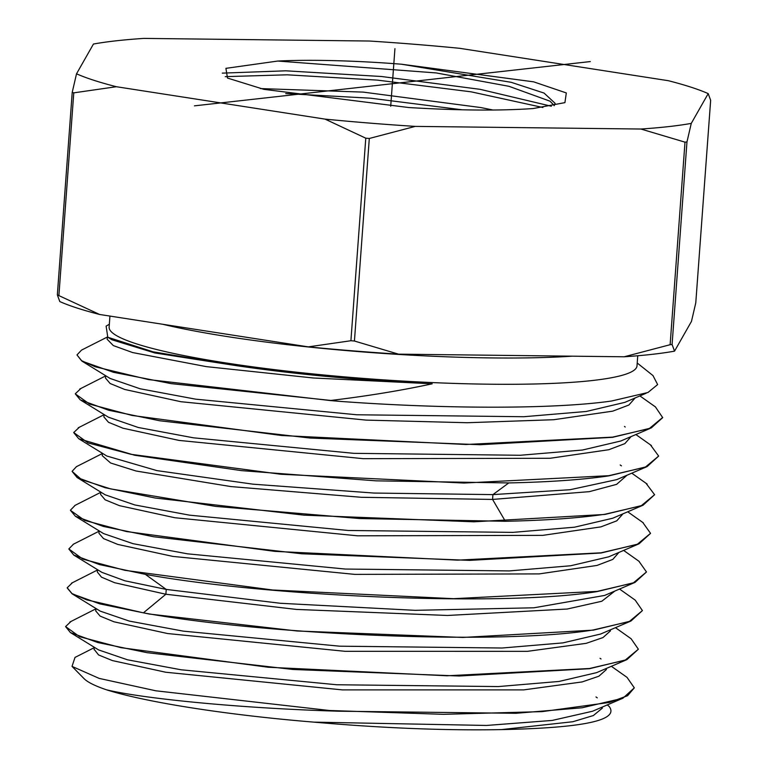 <?xml version="1.0" encoding="UTF-8"?>
<svg xmlns="http://www.w3.org/2000/svg" width="768" height="768" viewBox="0 0 768 768"><rect width="100%" height="100%" fill="white"/><g stroke="black" fill="none" stroke-linecap="round" stroke-linejoin="round"><path stroke-width="1.15" d="M143.827 38.4A333.6 41.011 4.2 0 0 93.456 44.035L76.522 73.805A333.6 41.011 4.2 0 0 116.352 86.717L325.056 119.117A333.6 41.011 4.2 0 0 415.258 126.394L640.896 129.024A333.6 41.011 4.2 0 0 691.267 123.389L708.202 93.619A333.6 41.011 4.2 0 0 668.371 80.707L459.667 48.307A333.6 41.011 4.2 0 0 369.466 41.03L143.827 38.4M401.443 64.214L533.645 81.84L566.314 92.938L564.922 102.634L533.117 108.547C500.198 110.851 458.755 110.515 408.797 107.539L263.866 89.338L227.482 78.048L225.917 68.342L277.776 61.046A163.738 20.131 -175.8 0 1 401.443 64.214L511.21 82.32L544.07 93.082L555.101 103.306L554.141 105.706M76.522 73.805L72.221 92.342L73.776 92.851L116.352 86.717M72.221 92.342L57.341 294.864L59.798 301.565A333.6 41.011 4.2 0 0 99.629 314.477L308.333 346.877L350.909 340.733L365.779 138.182L369.302 138.47L415.258 126.394M325.056 119.117L365.779 138.182M640.896 129.024L684.998 142.157L686.966 141.936L691.267 123.389M708.202 93.619L710.659 100.32L695.779 302.842L710.65 100.282M99.629 314.477L57.35 294.902M695.779 302.842L691.478 321.379L674.544 351.149A333.6 41.011 -175.8 0 1 624.173 356.784L398.534 354.154L354.432 341.021L350.909 340.733M624.173 356.784L670.128 344.707L684.998 142.157M674.544 351.149L672.086 344.486L670.128 344.707M308.333 346.877A333.6 41.011 4.2 0 0 398.534 354.154M109.939 316.07L109.133 327.13A264.643 32.534 4.2 0 0 295.056 372.029A264.643 32.534 4.2 0 0 592.234 380.534A264.643 32.534 -175.8 0 0 636.998 365.894L637.738 355.757M637.21 363.005L652.982 375.581L657.638 384.576L647.962 392.496L611.606 401.011C554.842 409.2 445.91 409.181 339.36 401.338L171.216 383.635L113.578 372.326L81.984 361.142L76.973 354.922L81.466 360.624L95.251 366.787L148.656 379.603L330.173 400.531C367.661 396.019 401.674 390.442 432.202 383.808C362.275 380.534 297.062 374.496 236.563 365.693L153.014 351.802L107.789 337.238L106.109 326.112L109.344 324.24M236.563 365.693L154.848 352.973L111.859 339.744M646.176 393.226L624.854 402.365L586.262 411.475L523.766 416.726L356.698 414.768L195.696 399.168L140.141 388.781L110.122 378.461M620.851 440.995L582.413 450.038L520.176 455.27L353.789 453.331L193.507 437.818L138.24 427.478L108.422 417.206M616.762 479.616L570.048 489.715L492.922 494.611L373.987 493.056L253.085 484.186L156.95 470.621L106.838 456.029L78.72 438.72L134.746 455.261L241.526 470.63L376.09 480.845L508.771 482.928C549.322 482.064 582.653 479.722 608.765 475.882L647.098 466.608L658.656 456.077L645.35 467.146L608.784 475.69L463.978 483.043L280.838 474.259L130.973 454.31L88.08 442.925L73.718 432.538L79.354 427.238M662.717 417.446L649.286 428.573L612.634 437.126L465.984 444.49L281.645 435.514L132.058 415.45L89.674 404.131L75.341 393.926L80.285 399.888L108.787 410.275L159.706 420.758L310.099 438.048L480.134 444.72L612.614 437.318L651.216 427.968L662.698 417.638L655.334 406.771L653.53 405.571M330.173 400.531A294.96 36.259 4.2 0 0 339.36 401.338M76.339 656.746L75.034 657.37L72.029 666.384L99.178 678.403L155.885 690.806L329.424 710.496L443.453 714.326L542.141 711.629L609.408 702.442L627.59 695.712L634.31 687.84L627.014 677.357L611.357 666.298M329.424 710.496A285.235 35.069 4.2 0 0 338.362 711.206C234.624 708.077 141.955 698.256 106.646 689.856C146.678 702.48 228.365 715.123 313.862 722.131L486.509 725.453L552.202 720.432L592.56 711.235L622.915 698.218M634.31 687.85L622.934 698.208L582.096 707.779L515.933 713.299L338.362 711.206M619.546 589.037L635.203 600.125L642.422 610.589L629.309 621.514L593.376 629.942C498.95 645.514 261.264 634.454 143.405 612.845L86.707 599.856L72 593.558L67.2 587.77L72.432 582.72M67.19 587.962L72.096 593.818L99.888 603.898L149.347 614.054L297.043 630.989L462.902 637.45L593.357 630.134L630.95 621.024L642.422 610.589M615.456 627.667L631.085 638.726L638.371 649.219L625.171 660.154L589.526 668.506L446.995 675.773L268.31 667.258L121.104 647.702L79.651 636.71L65.578 626.573L71.04 621.437M65.568 626.573L70.435 632.582L97.805 642.538L147.082 652.685L292.906 669.466L459.139 676.003L589.507 668.698L626.918 659.626L638.371 649.219M68.832 548.957L73.757 555.043L99.504 564.595L145.344 574.358C263.702 596.074 502.387 607.19 597.206 591.571L635.002 582.413L646.483 571.968L633.293 582.931L597.226 591.379L453.6 598.685L272.534 589.987L124.992 570.336L82.934 559.162L68.832 548.957L73.517 544.147M638.89 561.216L646.483 571.968M642.758 522.432L650.544 533.338L637.2 544.378L601.085 552.816L457.747 560.141L274.79 551.366L126.518 531.562L84.682 520.426L70.454 510.346L75.408 516.269L103.373 526.435L153.571 536.746L301.661 553.766L469.709 560.362L601.066 553.008L639.034 543.811L650.534 533.376M645.984 483.235L654.595 494.707L641.222 505.776L604.934 514.253C578.928 518.083 545.731 520.416 505.354 521.28L359.731 518.544L215.664 506.39L110.63 488.899L81.619 479.693L72.086 471.341L76.464 466.656L102.374 453.523M72.086 471.341L77.078 477.504L105.053 487.68L155.165 498.01L304.003 515.155L473.856 521.808L604.915 514.445L643.037 505.229L654.605 494.707M107.347 337.018L81.523 350.112L76.973 354.922M650.39 444.816L658.656 456.077M98.554 649.901L127.526 659.808L181.181 669.792L336.778 684.758L498.432 686.563L559.027 681.456L596.573 672.643L626.918 659.626M72.096 593.818L100.214 611.126L129.36 621.101L183.293 631.133L339.638 646.186L502.042 648.019L562.896 642.893L600.595 634.042L630.95 621.024M73.738 555.034L101.866 572.352L124.877 580.79L166.234 589.421L145.344 574.358M313.862 722.131C382.579 728.141 445.104 730.627 501.437 729.6C583.728 727.93 619.632 720.221 609.168 706.464L607.286 704.918M106.646 689.856A266.534 32.765 -175.8 0 1 83.99 678.586L72.029 666.384M501.437 729.6L572.822 721.738L593.376 715.536L602.381 708.096M94.128 649.286L98.554 654.931L112.406 660.586L165.821 672.25L342.451 689.894L523.661 689.894L582.134 681.936L598.906 676.205L606.422 669.514M95.827 610.224L95.693 610.867L100.109 616.099L113.962 621.792L167.568 633.533L345.168 651.322L527.424 651.341L586.186 643.334L603.005 637.565L610.502 630.835M97.517 569.674L97.344 572.035L101.482 577.152L114.653 582.72L165.878 594.24L296.467 609.427L447.475 615.466L567.264 609.024L601.805 601.248L614.87 591.043M643.037 505.229L612.691 518.237L574.512 527.194L512.851 532.378L348.173 530.477L189.552 515.165L134.803 504.95L105.197 494.813L77.069 477.504M639.034 543.811L608.678 556.829L570.682 565.757L509.29 570.922L345.36 569.05L187.469 553.824L132.989 543.667L103.536 533.578L75.408 516.269M635.002 582.413L604.646 595.43L533.971 607.786L415.094 610.33L280.31 603.274L166.234 589.421L165.878 594.24L143.405 612.845M627.043 475.21L616.618 484.349L589.344 491.654L492.566 499.43L361.267 497.29L230.88 486.576L136.138 471.024L110.582 462.989L102.211 455.645M622.982 513.821L616.79 520.829L600.893 526.877L542.755 535.363L357.562 535.814L174.864 517.738L119.482 505.67L105.158 499.824L100.579 494.448M618.931 552.432L612.787 559.421L596.976 565.44L539.146 573.907L354.806 574.387L172.925 556.416L117.782 544.426L103.517 538.598L98.957 533.261L99.13 530.87M73.718 432.605L78.72 438.72M70.464 510.154L75.178 505.306M75.341 393.725L80.995 388.416M432.202 383.808L313.248 377.981L206.285 366.624L132.672 352.57L113.318 345.581L107.098 339.197M635.155 397.949L628.867 405.034L612.739 411.149L553.805 419.712L467.232 422.726L366.077 420.106L180.864 401.712L124.685 389.453L110.131 383.501L105.466 378.038L105.638 375.706M631.094 436.579L624.826 443.645L608.784 449.722L550.118 458.266L363.283 458.678L178.934 440.4L122.995 428.208L108.499 422.294L103.834 416.861M260.419 88.579L363.158 92.102L480.854 107.558L493.066 110.035M462.144 109.795L370.57 98.198L285.734 93.581M225.245 76.646L287.184 74.813L377.347 80.112L471.11 91.824L542.909 107.501M554.256 105.542L550.022 101.184L508.973 86.304L436.214 72.931L277.776 61.046M222.269 73.133L285.763 70.81L381.504 76.502L480.106 89.328L551.347 106.234M390.71 106.224L394.934 48.672M194.448 105.85L590.285 61.574M57.35 294.845L72.211 92.496M58.906 295.402L73.776 92.851M354.432 341.021L369.302 138.47M672.086 344.486L686.966 141.936M162.739 324.269A264.643 32.534 4.2 0 0 572.17 356.179M505.354 521.28L492.566 499.43L492.922 494.611L508.771 482.928M107.789 337.229L111.821 339.715M110.064 378.432L81.984 361.142M620.88 440.966L649.891 428.525M108.394 417.178L81.235 400.454M616.81 479.597L647.098 466.608M70.435 632.582L98.554 649.891M94.272 647.261L94.099 649.738M95.952 608.506L95.779 610.877M102.394 453.293L102.221 455.645M100.762 492.077L100.589 494.448M597.264 697.853L596.006 696.96M75.043 657.408L94.243 647.664M600.038 658.291L601.027 658.982M95.933 608.813L69.821 622.051M97.488 570.01L71.453 583.21M73.162 544.33L99.11 531.178M627.715 511.795L643.258 522.787M100.742 492.346L74.803 505.498M623.635 550.416L639.235 561.456M655.296 406.819L639.898 395.914M79.709 389.069L105.619 375.917M651.446 445.565L635.866 434.534M625.21 426.998L624.47 426.47M78.23 427.805L104.093 414.691M647.165 484.07L631.776 473.174M621.446 465.859L620.198 464.976M107.184 339.197L107.357 336.96M103.93 416.861L104.102 414.538"/></g></svg>
